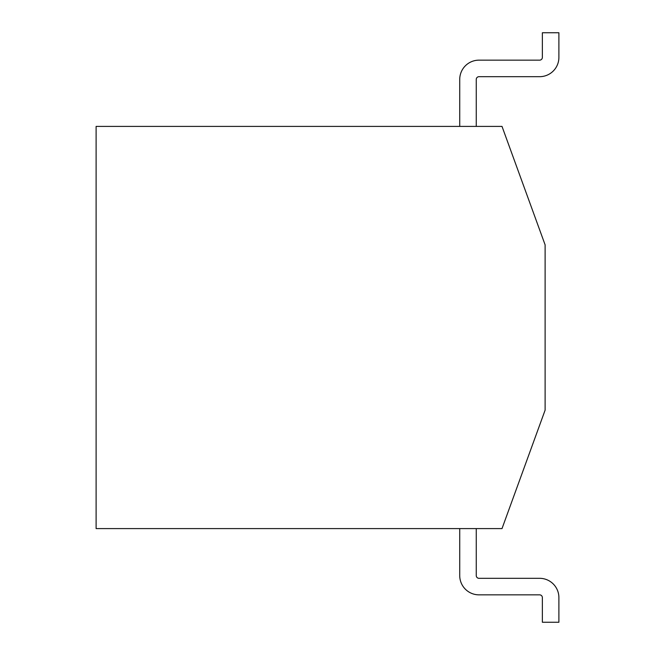 <?xml version="1.0" encoding="UTF-8"?>
<svg xmlns="http://www.w3.org/2000/svg" width="655" height="655" viewBox="0 0 655 655"><rect width="100%" height="100%" fill="white"/><g stroke="black" fill="none" stroke-linecap="round" stroke-linejoin="round"><path stroke-width="0.98" d="M96.105 126.407L96.105 528.593L502.008 528.593L545.116 410.136L545.116 244.864L502.008 126.407L96.105 126.407M459.728 126.407L459.728 79.435A19.282 19.282 0 0 1 479.01 60.154L539.614 60.154A2.751 2.751 0 0 0 542.365 57.394L542.365 32.75L558.895 32.75L558.895 57.394A19.282 19.282 0 0 1 539.614 76.684L479.01 76.684A2.751 2.751 0 0 0 476.25 79.435A2.751 2.751 0 0 1 479.01 76.684A2.751 2.751 0 0 0 476.25 79.435A2.751 2.751 0 0 1 479.01 76.684A2.751 2.751 0 0 0 476.25 79.435A2.751 2.751 0 0 1 479.01 76.684A2.751 2.751 0 0 0 476.25 79.435A2.751 2.751 0 0 1 479.01 76.684A2.751 2.751 0 0 0 476.25 79.435A2.751 2.751 0 0 1 479.01 76.684A2.751 2.751 0 0 0 476.25 79.435A2.751 2.751 0 0 1 479.01 76.684A2.751 2.751 0 0 0 476.25 79.435A2.751 2.751 0 0 1 479.01 76.684A2.751 2.751 0 0 0 476.25 79.435A2.751 2.751 0 0 1 479.01 76.684A2.751 2.751 0 0 0 476.25 79.435A2.751 2.751 0 0 1 479.01 76.684A2.751 2.751 0 0 0 476.25 79.435A2.751 2.751 0 0 1 479.01 76.684A2.751 2.751 0 0 0 476.25 79.435A2.751 2.751 0 0 1 479.01 76.684A2.751 2.751 0 0 0 476.25 79.435A2.751 2.751 0 0 1 479.01 76.684A2.751 2.751 0 0 0 476.25 79.435L476.25 126.407M539.614 60.154A2.751 2.751 0 0 0 542.365 57.394A2.751 2.751 0 0 1 539.614 60.154A2.751 2.751 0 0 0 542.365 57.394A2.751 2.751 0 0 1 539.614 60.154A2.751 2.751 0 0 0 542.365 57.394A2.751 2.751 0 0 1 539.614 60.154A2.751 2.751 0 0 0 542.365 57.394A2.751 2.751 0 0 1 539.614 60.154A2.751 2.751 0 0 0 542.365 57.394A2.751 2.751 0 0 1 539.614 60.154A2.751 2.751 0 0 0 542.365 57.394A2.751 2.751 0 0 1 539.614 60.154A2.751 2.751 0 0 0 542.365 57.394A2.751 2.751 0 0 1 539.614 60.154A2.751 2.751 0 0 0 542.365 57.394A2.751 2.751 0 0 1 539.614 60.154A2.751 2.751 0 0 0 542.365 57.394A2.751 2.751 0 0 1 539.614 60.154A2.751 2.751 0 0 0 542.365 57.394A2.751 2.751 0 0 1 539.614 60.154A2.751 2.751 0 0 0 542.365 57.394A2.751 2.751 0 0 1 539.614 60.154A2.751 2.751 0 0 0 542.365 57.394A2.751 2.751 0 0 1 539.614 60.154M476.25 528.593L476.25 575.565A2.751 2.751 0 0 0 479.01 578.316L539.614 578.316A19.282 19.282 0 0 1 558.895 597.606L558.895 622.25L542.365 622.25L542.365 597.606A2.751 2.751 0 0 0 539.614 594.846A2.751 2.751 0 0 1 542.365 597.606A2.751 2.751 0 0 0 539.614 594.846A2.751 2.751 0 0 1 542.365 597.606A2.751 2.751 0 0 0 539.614 594.846A2.751 2.751 0 0 1 542.365 597.606A2.751 2.751 0 0 0 539.614 594.846A2.751 2.751 0 0 1 542.365 597.606A2.751 2.751 0 0 0 539.614 594.846A2.751 2.751 0 0 1 542.365 597.606A2.751 2.751 0 0 0 539.614 594.846A2.751 2.751 0 0 1 542.365 597.606A2.751 2.751 0 0 0 539.614 594.846A2.751 2.751 0 0 1 542.365 597.606A2.751 2.751 0 0 0 539.614 594.846A2.751 2.751 0 0 1 542.365 597.606A2.751 2.751 0 0 0 539.614 594.846A2.751 2.751 0 0 1 542.365 597.606A2.751 2.751 0 0 0 539.614 594.846A2.751 2.751 0 0 1 542.365 597.606A2.751 2.751 0 0 0 539.614 594.846A2.751 2.751 0 0 1 542.365 597.606A2.751 2.751 0 0 0 539.614 594.846A2.751 2.751 0 0 1 542.365 597.606A2.751 2.751 0 0 0 539.614 594.846L479.01 594.846A19.282 19.282 0 0 1 459.728 575.565L459.728 528.593M479.01 578.316L539.614 578.316L479.01 578.316A2.751 2.751 0 0 1 476.25 575.565A2.751 2.751 0 0 0 479.01 578.316A2.751 2.751 0 0 1 476.25 575.565A2.751 2.751 0 0 0 479.01 578.316A2.751 2.751 0 0 1 476.25 575.565A2.751 2.751 0 0 0 479.01 578.316A2.751 2.751 0 0 1 476.25 575.565A2.751 2.751 0 0 0 479.01 578.316A2.751 2.751 0 0 1 476.25 575.565A2.751 2.751 0 0 0 479.01 578.316A2.751 2.751 0 0 1 476.25 575.565A2.751 2.751 0 0 0 479.01 578.316A2.751 2.751 0 0 1 476.25 575.565A2.751 2.751 0 0 0 479.01 578.316A2.751 2.751 0 0 1 476.25 575.565A2.751 2.751 0 0 0 479.01 578.316A2.751 2.751 0 0 1 476.25 575.565A2.751 2.751 0 0 0 479.01 578.316A2.751 2.751 0 0 1 476.25 575.565A2.751 2.751 0 0 0 479.01 578.316A2.751 2.751 0 0 1 476.25 575.565A2.751 2.751 0 0 0 479.01 578.316A2.751 2.751 0 0 1 476.25 575.565A2.751 2.751 0 0 0 479.01 578.316"/></g></svg>
